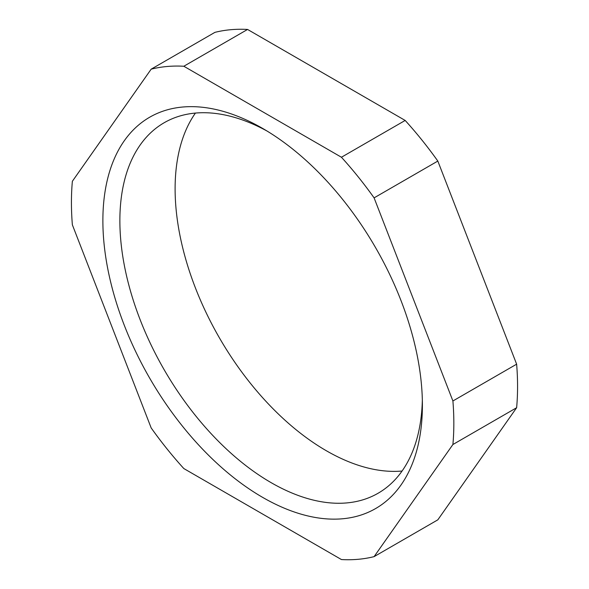 <?xml version="1.0" encoding="UTF-8"?>
<svg xmlns="http://www.w3.org/2000/svg" width="589" height="589" viewBox="0 0 589 589"><rect width="100%" height="100%" fill="white"/><g stroke="black" fill="none" stroke-linecap="round" stroke-linejoin="round"><path stroke-width="0.88" d="M262.635 497.374A225.933 130.441 60 0 1 102.876 220.661A225.933 130.441 60 0 1 262.635 128.424L262.635 128.424A225.933 130.441 60 0 1 422.394 405.136A225.933 130.441 60 0 1 262.635 497.374M266.942 130.979A213.917 123.506 -120 0 0 164.176 122.733A213.917 123.506 -120 0 0 131.384 294.147A213.917 123.506 -120 0 0 271.131 482.656A213.917 123.506 -120 0 0 378.086 493.251A213.917 123.506 -120 0 0 422.335 400.13M195.423 113.073A213.917 123.506 -120 0 0 195.349 287.741A213.917 123.506 -120 0 0 326.365 450.762A213.917 123.506 -120 0 0 402.081 471.023M151.174 427.931A270.395 156.114 -120 0 0 183.827 468.557L341.436 559.55A270.395 156.114 -120 0 0 374.096 556.634L452.904 444.518A270.395 156.114 -120 0 0 452.904 400.976L374.096 197.867A270.395 156.114 -120 0 0 341.436 157.241L183.827 66.248A270.395 156.114 -120 0 0 151.174 69.163L72.366 181.279A270.395 156.114 -120 0 0 72.366 224.821L151.174 427.931M183.827 66.248L247.564 29.45A270.395 156.114 -120 0 0 214.904 32.366L151.174 69.163M374.096 197.867L437.826 161.069A270.395 156.114 -120 0 0 405.173 120.443L341.436 157.241M452.904 444.518L516.634 407.721A270.395 156.114 -120 0 0 516.634 364.179L452.904 400.976M516.634 407.721L437.826 519.837L374.096 556.634M247.564 29.45L405.173 120.443M437.826 161.069L516.634 364.179"/></g></svg>

